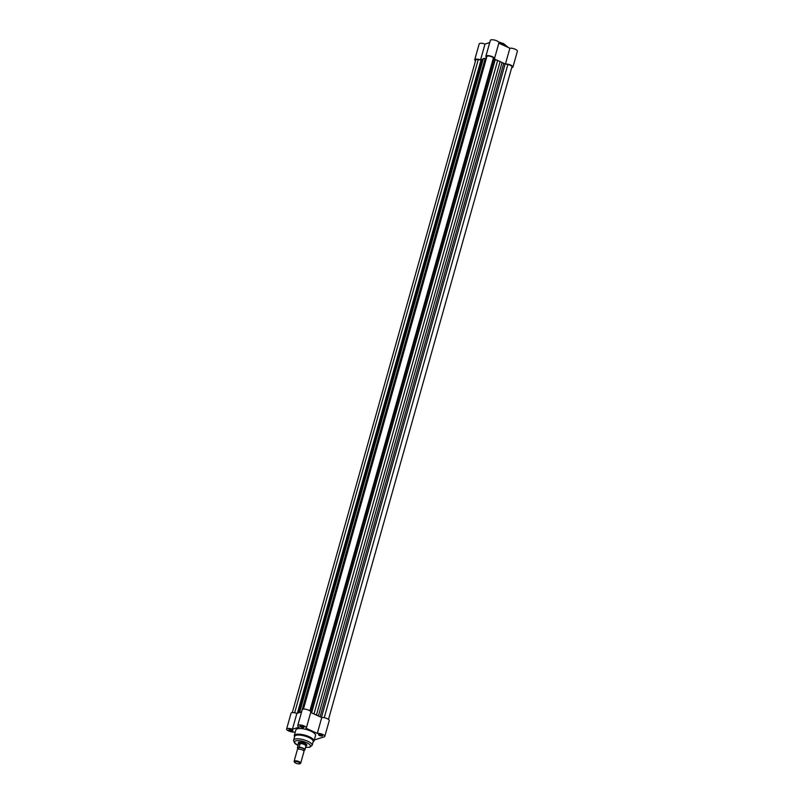 <?xml version="1.0" encoding="UTF-8"?>
<svg xmlns="http://www.w3.org/2000/svg" width="804" height="804" viewBox="0 0 804 804"><rect width="100%" height="100%" fill="white"/><g stroke="black" fill="none" stroke-linecap="round" stroke-linejoin="round"><path stroke-width="1.21" d="M300.716 763.137L304.002 751.428A3.427 1.095 -164.3 0 0 302.686 750.092A3.427 1.095 -164.3 0 0 299.219 749.117A3.427 1.095 -164.3 0 0 297.862 749.207A3.427 1.095 -164.3 0 0 297.4 749.569L294.113 761.277A3.427 1.095 15.7 0 1 294.576 760.906A3.427 1.095 15.7 0 1 298.445 761.388A3.427 1.095 15.7 0 1 300.716 763.137A3.427 1.095 15.7 0 1 300.425 763.438A3.427 1.095 15.7 0 1 300.254 763.498M294.586 762.282A2.874 0.915 -164.3 0 0 296.867 763.549A2.874 0.915 -164.3 0 0 299.651 763.8A2.874 0.915 -164.3 0 0 299.791 763.74A2.874 0.915 -164.3 0 0 298.575 762.202A2.874 0.915 -164.3 0 0 294.897 761.629A2.874 0.915 -164.3 0 0 294.586 762.282L294.204 761.689A3.427 1.095 15.7 0 1 294.113 761.277M303.681 750.795L303.761 750.263A3.427 1.095 -164.3 0 0 303.982 750.232A3.427 1.095 -164.3 0 0 302.857 748.393A3.427 1.095 -164.3 0 0 298.304 747.64A3.427 1.095 -164.3 0 0 298.284 748.795L298.013 749.197M299.199 747.197A3.95 1.256 15.7 0 1 303.148 748.192A3.95 1.256 15.7 0 1 304.987 749.851L304.786 750.021A3.809 1.216 -164.3 0 0 303.048 748.333A3.809 1.216 -164.3 0 0 298.998 747.378L300.163 743.76L298.967 742.996A4.12 1.317 -164.3 0 0 298.415 743.439A4.12 1.317 -164.3 0 0 298.395 743.569L297.5 747.851A3.809 1.216 -164.3 0 0 298.183 748.946M304.786 750.021L303.721 750.363M298.998 747.378L297.369 747.77L298.183 748.956M300.163 743.76L298.344 744.333M300.153 743.569L298.425 744.032A3.95 1.256 -164.3 0 0 298.415 744.052A3.95 1.256 -164.3 0 1 298.435 743.981L298.967 742.996A4.12 1.317 -164.3 0 1 303.611 743.569A4.12 1.317 -164.3 0 1 306.344 745.67A4.12 1.317 -164.3 0 1 306.284 745.78L306.053 746.152M304.987 749.851L305.781 746.112M306.002 746.243L306.002 746.212A3.95 1.256 -164.3 0 0 306.022 746.162A3.95 1.256 -164.3 0 0 304.133 744.454A3.95 1.256 -164.3 0 0 300.033 743.479M321.53 734.856A2.06 0.653 15.7 0 1 322.434 735.489A2.06 0.653 15.7 0 1 321.69 736.022A2.06 0.653 15.7 0 1 319.479 735.499A2.06 0.653 15.7 0 1 318.696 734.444A2.06 0.653 15.7 0 1 321.53 734.856M318.957 734.364A1.719 0.543 -164.3 0 0 318.937 734.404A1.719 0.543 -164.3 0 0 319.731 735.137A1.719 0.543 -164.3 0 0 322.243 735.328A1.719 0.543 -164.3 0 0 322.253 735.288M303.078 726.424A2.06 0.653 15.7 0 1 303.972 727.057A2.06 0.653 15.7 0 1 303.239 727.59A2.06 0.653 15.7 0 1 301.018 727.067A2.06 0.653 15.7 0 1 300.244 726.012A2.06 0.653 15.7 0 1 303.078 726.424M300.505 725.932A1.719 0.543 -164.3 0 0 300.485 725.972A1.719 0.543 -164.3 0 0 301.279 726.705A1.719 0.543 -164.3 0 0 303.791 726.896A1.719 0.543 -164.3 0 0 303.801 726.856M291.932 729.931A2.06 0.653 15.7 0 1 292.827 730.565A2.06 0.653 15.7 0 1 292.093 731.097A2.06 0.653 15.7 0 1 289.872 730.585A2.06 0.653 15.7 0 1 289.098 729.519A2.06 0.653 15.7 0 1 291.932 729.931M289.35 729.439A1.719 0.543 -164.3 0 0 289.339 729.479A1.719 0.543 -164.3 0 0 290.133 730.213A1.719 0.543 -164.3 0 0 292.636 730.404A1.719 0.543 -164.3 0 0 292.646 730.364M298.425 743.399A4.462 1.427 15.7 0 1 298.616 742.394A4.462 1.427 15.7 0 1 304.766 743.288A4.462 1.427 15.7 0 1 306.706 744.665A4.462 1.427 15.7 0 1 306.354 745.63M306.344 745.67L306.585 744.785A4.12 1.317 -164.3 0 0 306.565 744.474M308.746 737.469A9.608 3.065 -164.3 0 0 294.696 736.384L293.631 740.132A9.608 3.065 15.7 0 1 307.691 741.228A9.608 3.065 15.7 0 1 312.133 745.338L313.188 741.579A9.608 3.065 -164.3 0 0 308.746 737.469M310.686 712.495L321.741 717.55A4.462 1.427 15.7 0 1 327.188 718.635A4.462 1.427 15.7 0 1 329.258 720.545L324.796 736.384A4.462 1.427 -164.3 0 0 322.736 734.474A4.462 1.427 -164.3 0 0 317.289 733.389L306.093 728.273A4.462 1.427 -164.3 0 0 306.344 727.952A4.462 1.427 -164.3 0 0 304.284 726.042A4.462 1.427 -164.3 0 0 297.751 725.54A4.462 1.427 -164.3 0 0 299.178 727.128L292.415 729.258A4.462 1.427 -164.3 0 0 286.606 729.047A4.462 1.427 -164.3 0 0 289.189 731.178A4.462 1.427 -164.3 0 0 294.113 732.042L295.138 732.504M314.284 739.981L324.193 736.866A4.462 1.427 -164.3 0 0 324.796 736.384M297.751 725.54L302.214 709.701A4.462 1.427 15.7 0 1 308.736 710.203A4.462 1.427 15.7 0 1 310.796 712.113L306.344 727.952M310.816 731.107A10.231 3.266 -164.3 0 0 295.862 729.952L294.274 735.59A10.231 3.266 15.7 0 1 309.228 736.745A10.231 3.266 15.7 0 1 313.962 741.127L315.55 735.479A10.231 3.266 -164.3 0 0 310.816 731.107M286.606 729.047L291.058 713.208A4.462 1.427 15.7 0 1 296.867 713.409L292.415 729.258M301.58 711.922L296.867 713.409M298.837 742.303A4.12 1.317 -164.3 0 0 298.656 742.564L298.415 743.439M321.741 717.55L317.289 733.389M482.42 59.335L480.551 59.918A4.462 1.427 -164.3 0 0 474.742 59.717L479.204 43.868A4.462 1.427 15.7 0 1 485.003 44.079L489.726 42.592M485.897 56.21L490.35 40.361A4.462 1.427 15.7 0 1 495.033 40.2A4.462 1.427 15.7 0 1 498.942 42.773L494.49 58.622A4.462 1.427 -164.3 0 0 490.581 56.049A4.462 1.427 -164.3 0 0 485.897 56.21A4.462 1.427 -164.3 0 0 486.641 57.365M498.832 43.165L509.887 48.21A4.462 1.427 15.7 0 1 514.811 49.074A4.462 1.427 15.7 0 1 517.394 51.205L512.942 67.054A4.462 1.427 -164.3 0 0 510.359 64.923A4.462 1.427 -164.3 0 0 505.435 64.059L502.339 62.642M511.676 67.737L512.339 67.526A4.462 1.427 -164.3 0 0 512.942 67.054M497.324 60.35L494.229 58.943A4.462 1.427 -164.3 0 0 494.49 58.622M485.445 58.38L486.44 58.069M474.742 59.717A4.462 1.427 -164.3 0 0 475.496 60.873M480.551 59.918L485.003 44.079M505.435 64.059L509.887 48.21M328.504 719.389L511.947 66.772A3.427 1.095 15.7 0 0 507.847 64.541L503.706 63.556L320.082 716.786M503.706 63.556A12.351 3.94 15.7 0 0 502.088 62.501L497.656 60.471A12.351 3.94 15.7 0 0 495.224 59.677L494.088 59.054L310.676 711.57M292.294 712.605L475.737 59.998A3.427 1.095 15.7 0 1 478.249 59.627L481.978 59.938A12.351 3.94 15.7 0 1 482.531 59.245L483.375 58.602L299.691 712.093L298.837 712.736A12.351 3.94 15.7 0 0 298.736 712.826M483.375 58.602L485.204 58.401L301.51 711.892L299.691 712.093M485.204 58.401A12.351 3.94 15.7 0 1 486.37 58.33M494.088 59.054L493.415 57.948A3.427 1.095 -164.3 0 0 489.937 56.22A3.427 1.095 -164.3 0 0 486.892 56.481L303.45 709.098M313.64 713.841A12.351 3.94 15.7 0 1 313.972 713.962L316.485 714.887L500.168 61.395M502.088 62.501L318.394 715.982L316.485 714.887M305.711 747.278A8.241 2.623 -164.3 0 0 310.475 746.162A8.241 2.623 -164.3 0 0 306.656 742.695A8.241 2.623 -164.3 0 0 295.812 740.846A8.241 2.623 -164.3 0 0 298.113 745.137M507.736 47.235A10.231 3.266 -164.3 0 0 503.756 44.682A10.231 3.266 -164.3 0 0 498.882 42.974M505.113 64.089L321.469 717.419M495.224 59.677L311.6 712.917M478.249 59.627L294.656 712.786M480.983 60.079L297.379 713.248M481.978 59.938L298.435 712.917M482.531 59.245L298.837 712.736M493.415 57.948L309.892 710.847M497.656 60.471L313.972 713.962M507.847 64.541L324.253 717.701M299.791 763.74L300.425 763.438M294.274 735.59L294.495 737.077M293.631 740.132C293.892 742.775 295.42 744.484 298.204 745.278M305.681 747.368L309.731 747.258L312.133 745.338M312.997 742.283L313.962 741.127M489.174 42.763L489.857 42.12M498.56 41.929L503.646 43.647L508.419 47.547"/></g></svg>
